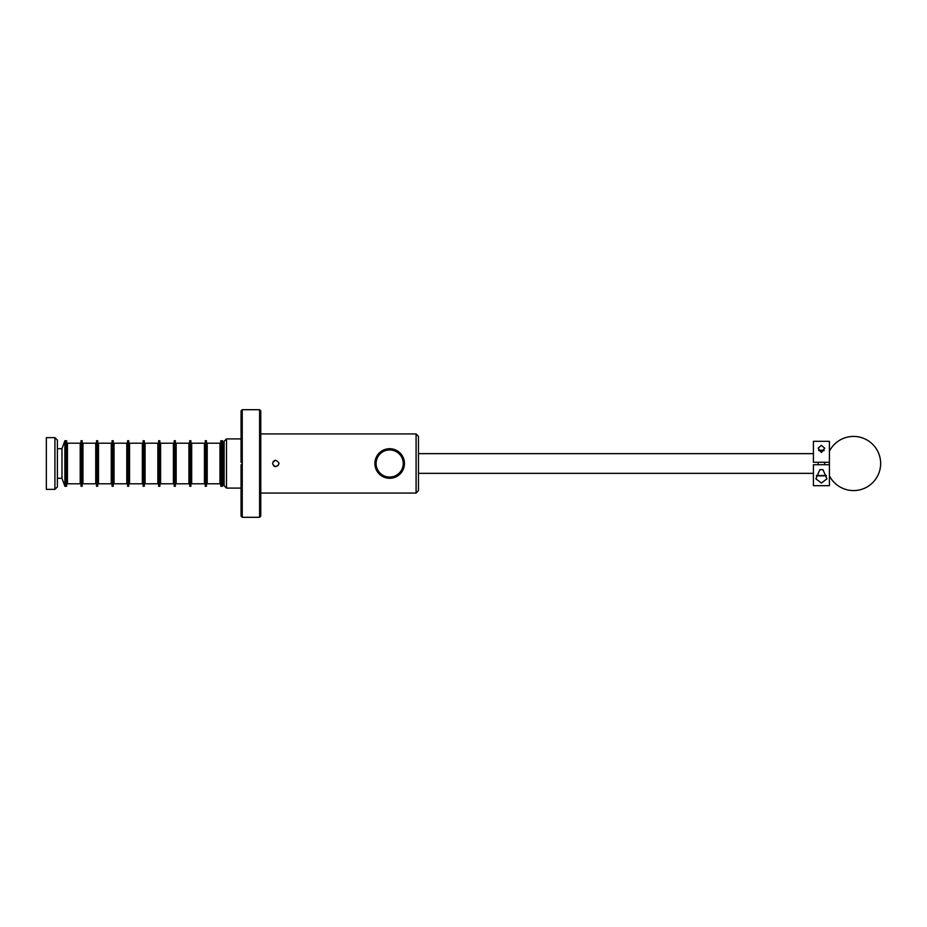 <?xml version="1.0" encoding="UTF-8"?>
<svg xmlns="http://www.w3.org/2000/svg" width="927" height="927" viewBox="0 0 927 927"><rect width="100%" height="100%" fill="white"/><g stroke="black" fill="none" stroke-linecap="round" stroke-linejoin="round"><path stroke-width="1.39" d="M260.777 433.94L416.084 433.94L418.448 436.304L418.448 490.696L416.084 493.06L260.777 493.06M273.523 465.748L274.543 466.432M275.759 460.325C279.85 462.434 279.85 464.554 275.759 466.675C271.669 464.554 271.669 462.446 275.759 460.325L274.543 460.568M273.778 461.02L273.117 461.739M278.934 463.5L278.865 462.886M278.007 465.736L278.923 463.709M416.084 433.94L416.084 493.06M224.125 484.682L223.117 484.682L223.117 442.318L224.125 442.318M226.489 438.9L226.489 488.1L224.125 485.736L224.125 441.264L226.489 438.9L241.066 438.9M226.489 488.1L241.066 488.1M221.356 440.742L222.55 440.742L222.55 486.258L220.765 486.258L220.765 440.742L221.356 440.742L221.356 486.258L221.356 440.742M242.098 464.682L242.098 462.318M241.066 462.318L242.248 462.318L241.066 462.318L241.066 410.881L242.248 409.699L242.248 517.301L259.595 517.301L259.595 409.699L242.248 409.699M259.595 409.699L260.777 410.881L260.777 516.119L259.595 517.301M241.066 464.682L242.248 464.682L241.066 464.682L241.066 516.119L242.248 517.301M54.925 437.637L57.381 440.105L57.381 486.895L54.925 489.363L54.925 437.637L46.35 437.637L46.35 489.363L54.925 489.363M61.97 478.286L61.97 448.714L64.878 440.742L64.878 486.258L61.97 478.286L57.381 478.286M64.878 440.742L66.651 440.742L66.651 486.258L66.06 486.258L66.06 440.742L66.06 486.258L64.878 486.258M82.179 473.349L82.966 473.349M418.448 473.349L813.408 473.349M82.179 453.651L82.966 453.651M418.448 453.651L813.408 453.651M219.977 444.717L220.765 443.917M219.977 482.283L220.765 483.083M205.829 481.565L205.829 486.258L205.238 486.258L205.238 440.742L205.829 440.742L205.829 481.565M206.42 481.565L206.42 486.258L205.829 486.258L205.829 440.742L206.42 440.742L206.42 481.565M207.208 483.801L207.208 443.199L219.977 443.199L219.977 483.801L207.208 483.801M204.45 444.717L205.238 443.917M204.45 482.283L205.238 483.083M190.302 481.565L190.302 486.258L189.711 486.258L189.711 440.742L190.302 440.742L190.302 481.565M190.892 481.565L190.892 486.258L190.302 486.258L190.302 440.742L190.892 440.742L190.892 481.565M191.68 483.801L191.68 443.199L204.45 443.199L204.45 483.801L191.68 483.801M188.923 444.717L189.711 443.917M188.923 482.283L189.711 483.083M174.774 481.565L174.774 486.258L174.183 486.258L174.183 440.742L174.774 440.742L174.774 481.565M175.365 481.565L175.365 486.258L174.774 486.258L174.774 440.742L175.365 440.742L175.365 481.565M176.153 483.801L176.153 443.199L188.923 443.199L188.923 483.801L176.153 483.801M173.395 444.717L174.183 443.917M173.395 482.283L174.183 483.083M159.235 481.565L159.235 486.258L158.644 486.258L158.644 440.742L159.235 440.742L159.235 481.565M159.826 481.565L159.826 486.258L159.235 486.258L159.235 440.742L159.826 440.742L159.826 481.565M160.614 483.801L160.614 443.199L173.395 443.199L173.395 483.801L160.614 483.801M157.857 444.717L158.644 443.917M157.857 482.283L158.644 483.083M143.708 481.565L143.708 486.258L143.117 486.258L143.117 440.742L143.708 440.742L143.708 481.565M144.299 481.565L144.299 486.258L143.708 486.258L143.708 440.742L144.299 440.742L144.299 481.565M145.087 483.801L145.087 443.199L157.857 443.199L157.857 483.801L145.087 483.801M142.329 444.717L143.117 443.917M142.329 482.283L143.117 483.083M128.181 481.565L128.181 486.258L127.59 486.258L127.59 440.742L128.181 440.742L128.181 481.565M128.772 481.565L128.772 486.258L128.181 486.258L128.181 440.742L128.772 440.742L128.772 481.565M129.56 483.801L129.56 443.199L142.329 443.199L142.329 483.801L129.56 483.801M126.802 444.717L127.59 443.917M126.802 482.283L127.59 483.083M112.654 481.565L112.654 486.258L112.063 486.258L112.063 440.742L112.654 440.742L112.654 481.565M113.245 481.565L113.245 486.258L112.654 486.258L112.654 440.742L113.245 440.742L113.245 481.565M114.033 483.801L114.033 443.199L126.802 443.199L126.802 483.801L114.033 483.801M111.275 444.717L112.063 443.917M111.275 482.283L112.063 483.083M97.115 481.565L97.115 486.258L96.524 486.258L96.524 440.742L97.115 440.742L97.115 481.565M97.706 481.565L97.706 486.258L97.115 486.258L97.115 440.742L97.706 440.742L97.706 481.565M98.494 483.801L98.494 443.199L111.275 443.199L111.275 483.801L98.494 483.801M95.736 444.717L96.524 443.917M95.736 482.283L96.524 483.083M81.588 481.565L81.588 486.258L80.997 486.258L80.997 440.742L81.588 440.742L81.588 481.565M82.179 481.565L82.179 486.258L81.588 486.258L81.588 440.742L82.179 440.742L82.179 481.565M82.966 483.801L82.966 443.199L95.736 443.199L95.736 483.801L82.966 483.801M80.209 444.717L80.997 443.917M80.209 482.283L80.997 483.083M67.439 483.801L67.439 443.199L80.209 443.199L80.209 483.801L67.439 483.801M404.45 463.5A14.786 14.786 0 0 1 389.676 478.286A14.786 14.786 0 0 1 374.89 463.5A14.786 14.786 0 0 1 389.676 448.714A14.786 14.786 0 0 1 404.45 463.5M376.107 463.5A13.557 13.557 0 0 0 389.676 477.057A13.557 13.557 0 0 0 403.233 463.5A13.557 13.557 0 0 0 389.676 449.943A13.557 13.557 0 0 0 376.107 463.5M819.85 469.665L815.887 478.842L821.403 483.037L826.93 478.842L822.956 469.665L819.85 469.665M813.408 485.667L813.408 464.728L829.41 464.728L829.41 485.667L813.408 485.667M829.41 462.272L813.408 462.272L813.408 441.333L829.41 441.333L829.41 464.728M821.403 445.342L824.682 448.158L821.403 452.538L818.135 448.158L821.403 445.342M826.374 475.852L816.444 475.852M826.247 475.493L816.56 475.493M824.173 450.221L818.645 450.221M823.929 450.684L818.889 450.684M61.97 448.714L57.381 448.714M207.208 482.283L206.42 483.083M207.208 444.717L206.42 443.917M191.68 482.283L190.892 483.083M191.68 444.717L190.892 443.917M176.153 482.283L175.365 483.083M176.153 444.717L175.365 443.917M160.614 482.283L159.826 483.083M160.614 444.717L159.826 443.917M145.087 482.283L144.299 483.083M145.087 444.717L144.299 443.917M129.56 482.283L128.772 483.083M129.56 444.717L128.772 443.917M114.033 482.283L113.245 483.083M114.033 444.717L113.245 443.917M98.494 482.283L97.706 483.083M98.494 444.717L97.706 443.917M67.439 482.283L66.651 483.083M67.439 444.717L66.651 443.917M818.17 462.272L818.17 464.728M824.636 462.272L824.636 464.728M829.41 475.806A27.103 27.103 0 0 0 880.65 463.5A27.103 27.103 0 0 0 829.41 451.194"/></g></svg>
